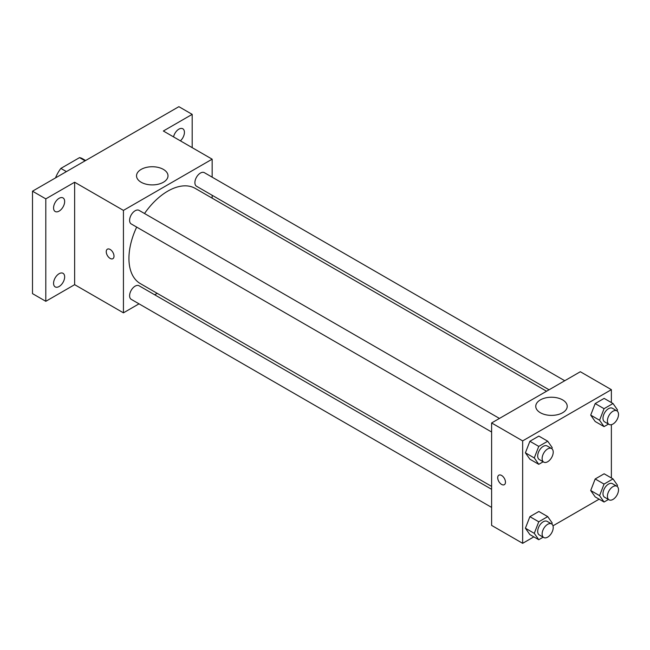 <?xml version="1.0" encoding="UTF-8"?>
<svg xmlns="http://www.w3.org/2000/svg" width="650" height="650" viewBox="0 0 650 650"><rect width="100%" height="100%" fill="white"/><g stroke="black" fill="none" stroke-linecap="round" stroke-linejoin="round"><path stroke-width="0.97" d="M66.414 171.608L60.864 168.407L79.544 157.625A24.294 14.024 120 0 1 82.347 158.624L85.621 160.518M55.786 177.743L55.786 177.206A24.294 14.024 120 0 1 60.864 168.407M56.249 177.474L55.786 177.206M85.085 160.826L79.544 157.625M139.011 303.842L123.435 312.837L74.644 284.668L45.809 301.308L32.5 293.629L32.5 191.189L178.88 106.673L192.189 114.359L192.189 147.648M157.194 293.345L154.7 294.783M59.118 286.512A7.841 4.526 -60 0 1 55.193 286.894A7.841 4.526 -60 0 1 53.991 280.613A7.841 4.526 -60 0 1 59.118 273.707A7.841 4.526 -60 0 1 63.034 273.317A7.841 4.526 -60 0 1 64.236 279.598A7.841 4.526 -60 0 1 59.118 286.512M59.118 211.112A7.841 4.526 -60 0 1 55.193 211.502A7.841 4.526 -60 0 1 53.991 205.213A7.841 4.526 -60 0 1 59.118 198.307A7.841 4.526 -60 0 1 63.034 197.917A7.841 4.526 -60 0 1 64.236 204.206A7.841 4.526 -60 0 1 59.118 211.112M74.644 284.668L74.644 182.227L45.809 198.868L32.5 191.189M45.809 301.308L45.809 198.868M123.435 312.837L123.435 210.397L74.644 182.227M123.435 210.397L212.152 159.177L163.353 131.007L192.189 114.359M141.139 182.244A15.73 9.084 180 0 1 136.532 175.825A15.73 9.084 180 0 1 152.271 166.741A15.73 9.084 180 0 1 168.001 175.825A15.73 9.084 180 0 1 158.291 184.21A15.73 9.084 180 0 1 141.139 182.244M173.55 136.89A7.841 4.526 -60 0 1 178.88 129.163A7.841 4.526 -60 0 1 182.804 128.773A7.841 4.526 -60 0 1 180.399 140.847M136.679 227.094A54.949 31.728 120 0 0 128.936 258.44A54.949 31.728 120 0 0 140.319 283.595L491.611 486.411M546.561 391.227L195.268 188.411A54.949 31.728 120 0 0 144.519 213.509M212.152 159.177L212.152 177.166M212.152 195.276L212.152 198.161M564.744 380.729L204.36 172.664A7.841 4.526 120 0 0 198.315 174.769A7.841 4.526 120 0 0 194.894 182.658A7.841 4.526 120 0 0 196.519 186.249L549.063 389.789M491.611 489.304L139.067 285.764A7.841 4.526 120 0 0 133.023 287.861A7.841 4.526 120 0 0 129.602 295.75A7.841 4.526 120 0 0 131.227 299.341L491.611 507.406M491.611 432.014L131.227 223.949A7.841 4.526 -60 0 1 131.227 214.89A7.841 4.526 -60 0 1 139.067 210.364L499.452 418.429M114.01 256.173A5.492 3.169 60 0 1 112.872 258.684A5.492 3.169 60 0 1 107.38 255.515A5.492 3.169 60 0 1 107.38 249.178A5.492 3.169 60 0 1 111.613 250.648A5.492 3.169 60 0 1 114.01 256.173M112.872 258.684A5.492 3.169 60 0 1 107.388 255.515A5.492 3.169 60 0 1 107.388 249.178M533.837 536.876L522.657 543.327L491.611 525.395L491.611 422.955L580.328 371.735L611.374 389.667L611.374 402.569M599.129 499.176L552.988 525.817M595.181 421.501L590.704 415.123L595.181 403.569L604.142 398.393L595.181 403.569L590.704 415.123L595.181 421.501L604.053 426.619L599.576 420.241L604.053 408.696L613.015 403.52L617.5 409.898L617.086 410.963M529.888 534.592L525.403 528.214L529.888 516.669L538.85 511.493L529.888 516.669L525.403 528.214L529.888 534.592L538.761 539.719L534.276 533.341L538.761 521.788L547.722 516.612L552.207 522.99L551.793 524.054M611.374 424.686L611.374 477.969M522.657 543.327L522.657 440.887L611.374 389.667M595.181 496.892L590.704 490.523L595.181 478.969L604.142 473.793L595.181 478.969L590.704 490.523L595.181 496.892L604.053 502.019L599.576 495.641L604.053 484.087L613.015 478.912L617.5 485.29L617.086 486.363M529.888 459.201L525.403 452.823L529.888 441.269L538.85 436.093L529.888 441.269L525.403 452.823L529.888 459.201L538.761 464.319L534.276 457.941L538.761 446.396L547.722 441.22L552.207 447.59L551.793 448.663M522.657 440.887L491.611 422.955M540.369 412.734A15.73 9.084 180 0 1 535.754 406.315A15.73 9.084 180 0 1 551.492 397.231A15.73 9.084 180 0 1 567.222 406.315A15.73 9.084 180 0 1 557.513 414.7A15.73 9.084 180 0 1 540.369 412.734M505.464 482.178A5.492 3.169 60 0 1 504.327 484.689A5.492 3.169 60 0 1 498.834 481.52A5.492 3.169 60 0 1 498.834 475.183A5.492 3.169 60 0 1 503.067 476.653A5.492 3.169 60 0 1 505.464 482.178M504.327 484.689A5.492 3.169 60 0 1 498.843 481.52A5.492 3.169 60 0 1 498.834 475.183M543.164 461.776L538.761 464.319M551.598 448.541L547.162 445.973A7.841 4.526 120 0 0 541.117 448.077A7.841 4.526 120 0 0 537.696 455.967A7.841 4.526 120 0 0 539.321 459.558L543.758 462.118A7.841 4.526 120 0 0 551.598 457.592A7.841 4.526 120 0 0 551.598 448.541A7.841 4.526 120 0 0 545.553 450.637A7.841 4.526 120 0 0 542.133 458.526A7.841 4.526 120 0 0 543.758 462.118M534.276 457.941L525.403 452.823M538.761 446.396L529.888 441.269M547.722 441.22L538.85 436.093M608.457 424.076L604.053 426.619M616.891 410.841L612.454 408.281A7.841 4.526 120 0 0 606.418 410.377A7.841 4.526 120 0 0 602.989 418.275A7.841 4.526 120 0 0 604.614 421.858L609.05 424.426A7.841 4.526 120 0 0 616.891 419.892A7.841 4.526 120 0 0 616.891 410.841A7.841 4.526 120 0 0 610.854 412.937A7.841 4.526 120 0 0 607.425 420.834A7.841 4.526 120 0 0 609.05 424.426M599.576 420.241L590.704 415.123M604.053 408.696L595.181 403.569M613.015 403.52L604.142 398.393M543.164 537.176L538.761 539.719M551.598 523.933L547.162 521.373A7.841 4.526 120 0 0 541.117 523.477A7.841 4.526 120 0 0 537.696 531.367A7.841 4.526 120 0 0 539.321 534.958L543.758 537.517A7.841 4.526 120 0 0 551.598 532.992A7.841 4.526 120 0 0 551.598 523.933A7.841 4.526 120 0 0 545.553 526.037A7.841 4.526 120 0 0 542.133 533.926A7.841 4.526 120 0 0 543.758 537.517M534.276 533.341L525.403 528.214M538.761 521.788L529.888 516.669M547.722 516.612L538.85 511.493M608.457 499.476L604.053 502.019M616.891 486.241L612.454 483.673A7.841 4.526 120 0 0 606.418 485.777A7.841 4.526 120 0 0 602.989 493.667A7.841 4.526 120 0 0 604.614 497.258L609.05 499.817A7.841 4.526 120 0 0 616.891 495.292A7.841 4.526 120 0 0 616.891 486.241A7.841 4.526 120 0 0 610.854 488.337A7.841 4.526 120 0 0 607.425 496.226A7.841 4.526 120 0 0 609.05 499.817M599.576 495.641L590.704 490.523M604.053 484.087L595.181 478.969M613.015 478.912L604.142 473.793"/></g></svg>

